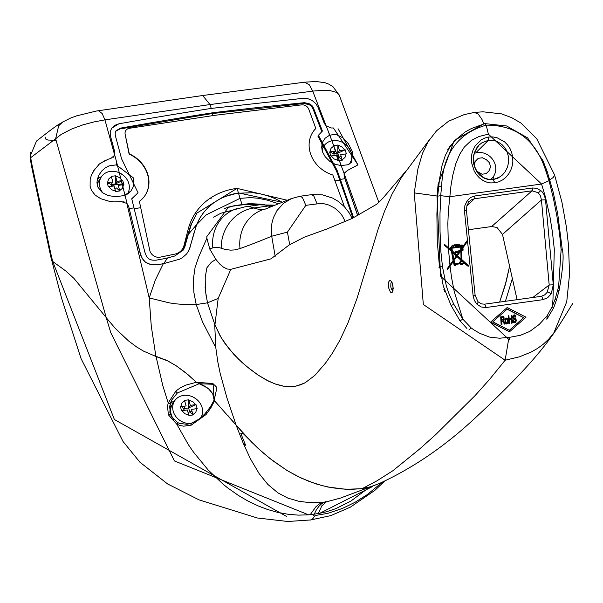 <?xml version="1.0" encoding="UTF-8"?>
<svg xmlns="http://www.w3.org/2000/svg" width="603" height="603" viewBox="0 0 603 603"><rect width="100%" height="100%" fill="white"/><g stroke="black" fill="none" stroke-linecap="round" stroke-linejoin="round"><path stroke-width="0.9" d="M341.132 156.23L338.946 157.225L342.27 160.179L338.117 160.752L336.504 155.205L330.798 155.996L329.622 151.956L335.336 151.165L333.715 145.617L337.876 145.044L337.778 153.185L345.195 149.8L346.371 153.84L340.665 154.624L342.172 159.825L344.991 157.443L346.009 153.886M337.167 157.466L338.946 157.225L337.778 153.185L339.489 150.584L345.195 149.8M344.841 149.846L341.909 146.838L337.876 145.044M322.123 150.275A15.572 13.462 -146.5 0 1 332.773 140.65A15.572 13.462 -146.5 0 1 342.7 142.489A15.572 13.462 -146.5 0 1 345.723 144.494A15.572 13.462 -146.5 0 1 349.092 164.235M337.981 145.391L339.489 150.584M333.647 151.398L334.137 155.529M337.778 153.185L333.617 153.757L335.336 151.165M329.622 151.956L333.617 153.757M234.575 205.661L227.293 207.455M227.369 207.432L232.14 206.437L225.884 208.005M499.638 302.088L506.279 281.254L509.603 266.224L505.088 285.596L499.616 302.088M406.482 170.415L382.882 198.221L376.905 204.116L352.092 218.49L326.803 229.042L304.274 237.183L289.101 245.037L270.951 258.853L230.806 269.33L218.188 298.402L207.5 302.827L214.683 324.173L215.806 347.69L217.728 361.431L220.14 373.265L226.947 397.927L236.112 425.115L251.624 442.127L262.546 452.363L272.594 460.579L287.216 470.589L297.083 476.069L309.203 481.465L321.663 485.513L331.552 487.669L341.728 488.958L351.964 489.304L362.184 488.634L370.43 486.787L379.008 483.659L341.17 497.799M218.188 298.402L214.932 324.851L221.113 337.507L228.967 348.7L238.6 359.207L247.238 366.91L258.159 375.096L266.187 379.95L274.659 383.779L283.84 386.229L290.631 386.719L296.284 386.041L304.364 383.146M230.806 269.33L227.218 269.013L223.427 267.144L219.68 263.971L215.889 259.396L211.321 262.267L206.882 267.822L205.224 277.297L205.337 290.352L207.5 302.827L196.194 304.553L202.51 321.889L215.806 347.652M171.644 402.563L172.548 404.018M169.865 405.435L171.079 407.379M213.515 217.163L220.819 213.274L244.924 206.844A127.022 46.333 84.4 0 1 253.984 207.982A38.095 34.906 110.8 0 0 221.195 248.248A88.905 32.637 -94.7 0 0 212.821 247.908A1917.201 703.867 85.3 0 1 209.671 248.881M345.225 221.587L342.504 216.108L339.73 212.467L334.997 208.261L328.967 205.08L324.384 203.844L320.246 203.49L305.819 205.352L302.389 197.452L300.008 196.246L311.457 194.663L313.764 195.877L317.072 203.799M289.689 244.622L287.427 232.11L271.719 236.218L271.282 229.344L271.945 223.035L273.385 217.781L276.996 210.56L283.463 203.369L291.588 198.515M287.427 232.11L305.819 205.352M275.172 256.298L271.719 236.218A4799.119 1761.913 85.3 0 1 240.032 248.579A38.095 35.26 -109.9 0 1 262.35 209.889L262.35 209.889A38.095 35.26 -109.9 0 1 262.373 209.882M263.617 209.429A149.793 55.288 86.2 0 1 253.984 207.982L268.327 205.992A127.022 44.75 -100.1 0 0 259.411 204.847L259.411 204.847A127.022 44.75 -100.1 0 0 259.388 204.847L244.924 206.844A127.022 46.333 84.4 0 0 244.893 206.852M273.619 205.683A38.095 34.891 -69.3 0 0 268.327 205.992A149.793 51.956 -101.9 0 0 270.755 206.776M344.434 206.731L332.841 175.021A30.504 26.366 -146.5 0 1 312.957 131.967A30.504 26.366 -146.5 0 1 315.821 128.454L308.849 109.392A6.354 5.495 33.5 0 0 301.553 104.877L215.098 115.271L129.404 128.288A6.354 5.495 33.5 0 0 125.16 134.379L129.283 153.825A30.504 26.366 -146.5 0 1 145.119 195.357A30.504 26.366 -146.5 0 1 139.368 201.342L149.763 250.313A8.261 7.138 33.5 0 0 160.194 257.149L174.606 254.18A15.256 13.183 33.5 0 0 183.975 245.549L188.128 229.449A71.056 61.408 -146.5 0 1 236.331 188.49M139.368 201.342L149.763 250.313M129.283 153.825L129.11 154.089A30.504 26.366 -146.5 0 1 145.029 195.485M125.16 134.379L129.11 154.089M315.821 128.454L315.64 128.718A30.504 26.366 -146.5 0 0 312.874 132.095M123.336 184.684A16.688 14.427 33.5 0 0 120.856 181.42M115.98 177.719A16.688 14.427 33.5 0 0 115.399 177.425M97.58 186.681L96.962 182.581L97.445 178.97L99.035 174.885L101.945 170.777L104.952 168.094L108.977 165.9L116.304 164.875L133.255 177.795L133.911 183.847L133.263 186.817L130.904 191.038L128.665 193.209L124.497 195.53M101.447 176.739A16.688 14.427 33.5 0 0 97.339 179.468M336.557 171.116L337.085 170.31L318.414 135.283L317.887 136.082L336.557 171.116A1424.987 521.188 78.9 0 1 339.813 180.161M318.414 135.283L322.409 131.055L313.537 108.11L313.002 108.909L321.881 131.853M338.441 146.974A16.688 14.427 33.5 0 0 337.853 146.672M322.386 151.632L321.663 147.29L322.673 141.909L325.153 138.2L329.298 135.404L333.595 134.469L336.655 134.763L342.903 137.793L348.361 143.68L352.31 151.466L351.76 162.199L347.765 164.777L341.087 165.569L341.622 166.586L328.921 132.939L344.064 173.31L347.577 170.355M323.909 145.971A16.688 14.427 33.5 0 0 321.708 147.147M163.835 263.594A145.18 128.394 -140.1 0 1 167.551 257.933L174.802 255.981L183.304 249.996L184.963 246.363L188.324 234.341L196.608 224.625L195.854 226.773M194.407 231.424L189.915 247.758L187.646 252.642M118.919 123.803L111.638 128.22L110.183 131.967L110.462 136.09L114.841 152.265A1137.281 594.272 -87.6 0 0 110.462 136.09L110.191 131.967L111.638 128.213L114.623 125.379L118.919 123.803A1781.006 616.688 -17.2 0 1 211.261 108.412L303.068 98.327L307.771 98.651L312.135 100.475L315.738 103.52L318.075 107.364L324.256 123.291L326.178 125.989M329.298 135.404L328.921 132.931A664.363 287.45 79.8 0 1 327.768 130.037L326.208 125.967L331.409 127.987A44.471 18.497 -15.2 0 1 333.429 127.987L357.956 164.875L347.637 170.347L344.102 173.408L359.087 215.075M334.974 180.855L339.806 180.169L352.951 218.082M134.002 207.907L131.733 198.786L138.042 192.772L121.572 158.777L115.324 135.532L115.15 133.052L116.025 130.806L120.396 128.153L119.861 128.959L212.203 113.56L304.002 103.482L304.538 102.676L309.98 103.972L312.143 105.804L313.545 108.11M212.897 115.603L212.203 113.56L212.738 112.761A1781.971 639.331 -15.2 0 1 304.538 102.676M120.396 128.153A1781.978 617.02 -17.2 0 1 212.738 112.761M131.831 199.186L138.042 192.772M119.861 128.959L115.753 131.25M211.804 198.063L210.138 198.274M140.499 207.771L134.168 208.615M313.01 108.909L311.615 106.603L309.452 104.771L304.002 103.482M353.652 217.751L340.326 179.385M337.085 170.31A1427.173 521.964 78.9 0 1 340.341 179.362M344.908 178.707L344.185 176.694L344.064 173.31M357.73 215.761L344.893 178.729L340.333 179.37M191.309 224.286L196.977 213.025L237.039 188.385L287.329 200.264M196.977 213.025L190.774 225.092M190.804 225.1A18.467 9.083 19.6 0 1 191.339 224.293M182.965 250.479L190.842 225.115M128.703 206.512L129.2 208.548L133.994 207.914L144.78 251.933L146.597 256.72L148.783 258.943L152.062 260.127L155.815 260.225L161.868 259.132A148.293 126.713 23 0 0 167.551 257.933M116.304 164.875L116.65 162.313L125.326 196.48L124.316 195.53L115.527 196.751L108.261 195.538L102.284 192.613L97.859 187.096L97.068 181.232L99.035 174.885M126.826 203.422L128.695 206.505L127.112 203.701A1402.925 486.598 -94.6 0 0 125.326 196.48L116.65 162.313A1215.392 572.722 -89.9 0 0 115.369 157.428A395.772 137.981 -94.7 0 0 114.758 155.137L110.801 158.499L108.269 159.184L100.264 163.33L98.583 164.747M91.46 175.051L95.387 168.207M118.761 201.892L124.135 201.877M113.13 157.383L114.721 155.257L114.841 152.265L114.758 155.144M137.296 241.238L140.891 255.725L143.341 260.127L145.3 262.026L147.645 263.458L152.717 264.853L157.504 264.792L163.323 263.699L156.071 264.905L150.041 264.34L145.489 262.162L142.255 258.566L140.047 252.951L128.921 207.409M188.324 234.341L191.37 224.308M196.608 224.625L199.548 218.55L203.256 212.957L207.711 207.892L212.814 203.46L218.527 199.683L224.746 196.646L238.411 192.885L282.31 202.291L274.81 198.485L267.709 195.787L260.39 193.849L253.019 192.719L236.075 193.284L228.07 195.387L220.6 198.553L214.502 202.216L209.022 206.633L204.251 211.713L200.241 217.374L196.616 224.693L189.169 249.891L186.644 253.961L182.347 257.7L179.634 259.177L163.662 263.632M115.384 178.676L116.251 178.669M101.206 177.101A2364.167 1033.037 -2 0 1 100.776 177.048M32.396 166.978L32.163 169.239L30.489 160.323L30.813 158.431M191.136 425.205A1.907 0.535 -107.8 0 1 191.113 423.412L199.759 418.731L203.942 415.03L210.349 406.972L214.148 400.03L214.487 400.889L210.786 408.005L206.03 414.562L191.136 425.205L183.696 426.17L180.124 425.537L176.732 424.128L177.847 422.869M205.608 413.236L198.719 419.545L191.317 423.457A1.907 0.535 -107.8 0 0 191.113 423.412L186.877 424.301L179.551 423.389L177.749 422.613M174.719 400.746A16.688 14.427 33.5 0 0 170.212 403.889L168.199 402.977L167.513 406.377L168.403 414.819L176.732 424.128L188.34 444.599L193.45 452.054L208.125 469.941L223.246 484.322L227.836 488.008L238.389 495.432L247.524 500.807L258.212 505.947L267.664 509.527L277.516 512.316L288.166 514.291L298.364 515.128L308.578 514.826L174.44 460.956L110.816 332.75L106.181 317.57M194.121 405.427A16.688 14.427 33.5 0 0 193.601 404.899M170.197 403.897L169.888 412.414M170.212 403.844L171.734 399.985L177.335 392.99L199.209 383.719L196.427 382.272L187.925 374.599L176.362 365.9L168.056 361.054L156.041 356.531L162.757 385.46L168.199 402.977L176.016 390.902L180.508 387.691L185.573 385.181L196.427 382.272L213.063 383.538L214.216 400.151M214.14 400.128L212.701 393.721L208.125 388.302L199.209 383.719M199.194 383.719L203.317 385.279L209.663 389.674L212.701 393.721L214.148 400.03M286.598 516.462L114.382 419.507L52.785 261.649M341.2 497.882L326.404 501.832L321.866 505.804L318.316 513.545L310.228 514.66L316.025 506.648L319.258 504.025L322.718 502.337L309.497 502.585L299.005 501.334L287.955 498.138L277.991 492.937L267.845 484.42L259.192 473.702L250.328 458.634L243.175 443.092M326.389 501.786L324.542 502.095L325.688 501.681M322.718 502.337L324.55 502.141L321.587 503.769L318.851 506.362L316.334 509.919L313.62 515.467M372.714 486.425L319.816 513.281L326.427 511.789L335.848 508.638L350.901 501.07L367.905 488.385M319.816 513.281A77.282 67.461 -151.3 0 1 318.316 513.545M243.446 433.67L240.801 433.459L245.625 445.255L243.182 443.092L236.09 425.092L228.107 415.784M243.537 433.632L236.097 425.092M362.041 488.724L345.805 489.274L327.655 486.99L315.866 483.862L300.95 477.991L286.915 470.438L269.533 458.22L257.451 447.78L243.348 433.715M216.032 402.518L214.487 400.889M310.228 514.66A76.295 64.25 -144 0 1 308.578 514.826M106.136 317.57L115.377 328.484L128.56 340.951L136.512 346.876L143.589 351.157L156.026 356.501M214.178 400.136L216.756 388.415L216.183 386.779L214.562 385.046L213.047 384.277L199.194 383.712L196.412 382.272L185.505 372.594L175.812 365.524L166.451 360.232L155.898 356.305L151.278 326.17L149.197 297.912L126.826 203.415L121.376 201.643L114.208 201.892L109.407 201.342L100.724 198.689L95.131 195.071L91.445 190.329L90.103 186.304L90.186 179.415L91.309 175.42L93.412 171.086L99.224 164.174L106.09 159.946M392.417 292.086L391.588 292.674L390.473 292.184L388.498 287.541L388.505 282.204L389.922 280.139L391.754 281.699L392.689 284.239L393.209 288.536L392.417 292.086A1.907 1.636 34.7 0 1 392.598 290.736A1.907 1.636 34.7 0 0 392.598 290.736L393.013 290.525M391.558 281.955L390.902 283.041L390.797 286.99L391.362 288.927L392.704 290.518M264.348 204.417L249.521 203.588L242.074 204.613L240.062 198.349L206.256 214.826L196.616 224.685M278.48 203.799L267.853 200.264L258.069 198.244L250.433 197.611L240.243 198.334M344.102 173.408L344.26 176.687L357.82 215.716M338.064 128.703L357.956 164.875M209.95 104.568L104.93 119.861L93.917 121.942L82.905 124.866L71.802 128.944L61.363 134.288L55.642 138.758L106.234 317.593L73.898 278.352L65.833 271.026L52.71 261.476A838.049 402.239 -91 0 1 50.863 253.908L32.072 165.252A11139.166 7247.382 65.4 0 1 30.67 157.647M114.721 155.257L104.93 119.861L102.163 113.522L98.477 110.726M202.691 95.515L209.987 104.56L211.261 108.412L303.06 98.327M304.575 82.227L309.377 84.865L312.708 91.128L210.048 104.553M312.716 91.113L326.238 126.042L324.256 123.283M378.857 202.382L339.165 94.859L336.406 92.349L330.271 90.661L322.258 90.367L313.161 91.068M437.032 196.013L440.529 276.144L508.208 338.871A25.416 9.12 82.1 0 1 508.367 340.929L505.133 360.225L423.329 304.492L414.246 192.892L437.032 196.013L438.125 184.284M438.155 184.292L454.217 140.491L483.742 123.856M414.246 192.892L417.902 168.885L422.499 153.358L428.303 141.449L436.61 130.723L448.572 121.226L464.106 114.638L474.327 112.437L478.217 114.042L482.023 119.537L483.81 123.773L484.239 123.736M429.178 140.077L429.781 139.165M450.117 146.077L449.393 146.657M549.898 179.815L553.32 177.41L554.624 175.058L561.943 202.231L566.466 227.399L568.501 245.195L569.556 274.207L566.73 301.809L553.75 333.06L548.602 339.278L543.273 344.23L537.461 348.459L531.243 352.024L519.469 356.818L505.133 360.225L489.749 379.197L475.164 395.5L435.66 434.665L419.447 449.16L392.847 470.747L376.837 480.9L362.184 488.634M505.42 301.289L512.369 278.601M362.199 488.626L370.822 486.681L378.993 483.666C413.432 467.853 445.926 445.557 476.483 416.763C546.235 351.828 555.371 331.077 572.85 303.294M260.066 204.756L247.177 204.357L249.499 203.595M206.867 238.23L206.806 236.655L228.597 207.01L234.59 205.653M196.163 304.477L187.284 304.681L176.249 303.882L169.247 302.864L149.197 297.912L155.257 280.191L163.323 263.699M196.194 304.5L193.864 292.297L193.382 279.264L195.071 267.498L198.771 256.765L206.867 238.26L209.814 249.175L215.889 259.403M242.074 204.613L234.582 205.631M205.073 287.043L206.324 297.317M429.163 140.107L401.606 177.244L392.033 194.128L384.458 211.502L378.269 228.748L357.036 298.364L347.825 323.291L339.843 340.311L332.321 353.305L325.53 363.089L314.781 375.458L305.337 382.619L300.859 384.722L294.89 386.319L288.098 386.696L282.551 386.003L275.97 384.254L268.508 381.149L257.903 374.938L249.944 369.111L241.886 362.32L233.941 354.474L224.715 343.099L220.02 335.698L214.66 324.21M216.047 402.495L236.112 425.123M214.578 400.987L216.04 402.525M55.642 138.758L30.745 157.639A19.869 18.105 -140.2 0 1 30.474 155.431L36.512 141.079C51.082 129.532 59.207 123.615 60.903 123.314L62.697 122.055L58.672 125.756L55.642 138.758M154.134 355.793L155.898 356.305M45.941 137.009L45.421 138.909L47.871 140.062L56.102 140.265M382.754 481.895L367.152 494.664L355.054 502.291L342.376 508.45L327.881 513.334L314.992 515.557L312.867 518.648L310.718 519.944L287.842 521.489L257.383 517.992L198.952 499.834L167.611 483.953L139.926 462.222L123.057 441.532L81.081 358.657L61.589 298.274L50.675 256.252L52.092 258.973M97.098 184.111L97.626 184.164M111.389 185.309A19.062 16.5 34.5 0 0 112.512 185.211L122.786 183.817M308.035 103.06L306.633 103.633M509.286 319.733L509.633 323.336L509.06 323.359L508.329 315.761L508.894 315.716L509.196 318.799L511.419 318.497L511.118 315.407A2.322 2.156 99.8 0 0 511.683 315.331L512.422 322.929A2.322 2.156 -80.2 0 1 511.857 323.004L511.51 319.424A35.735 33.142 -80.2 0 1 509.286 319.733M454.662 245.014L458.031 244.23L461.046 245.429L461.74 244.931A0.98 0.904 -80.2 0 1 462.388 246.65A0.98 0.904 -80.2 0 1 461.928 246.861L461.453 246.793L461.521 247.841L462.109 247.758L467.061 240.718L467.167 241.811L462.908 247.878L463.127 250.177L461.649 250.381A183.312 170.001 99.8 0 1 461.845 259.591L468.621 265.772L468.154 266.353L463.609 262.207L463.353 263.443L462.373 264.355L461.001 264.393L460.134 263.715L455.664 264.529M462.245 246.755A0.98 0.904 -80.2 0 1 461.657 247.094L461.928 246.861M449.928 264.951L448.444 248.843L451.783 251.413L444.321 245.225L444.162 244.019L448.986 248.33M451.783 251.413A416.598 386.35 99.8 0 0 453.358 260.225L449.936 264.951L453.094 260.458A416.598 386.35 -80.2 0 1 451.511 251.647M460.134 263.715L455.649 264.333L455.747 265.35L454.549 265.516L453.546 261.205L447.637 269.36L447.042 268.908L449.936 264.951M447.042 268.908L450.351 264.513L450.471 265.591M493.985 175.631L492.922 179.543M493.307 179.581L498.153 178.043L502.533 174.915L505.058 171.93L507.492 167.167L508.691 161.672L508.548 156.84L506.565 150.464L504.809 147.614L501.854 144.471L497.565 141.758L495.5 140.966L488.098 140.378L481.805 142.858L479.001 145.135L476.679 147.946L473.815 154.556L473.28 158.318L473.694 164.024L475.368 169.119L477.757 173.023L479.95 175.413L484.495 178.413L488.777 179.649L493.058 179.649L494.867 182.769L490.699 182.928L486.666 182.098L482.867 180.395L479.438 177.9L476.551 174.764L474.222 171.071L471.584 162.682L471.35 158.22L471.878 153.848L472.918 150.313L475.202 145.866L481.141 139.934L484.857 138.027L488.814 136.994L488.43 140.326L475.631 152.958M488.814 136.994L492.922 136.919L497.068 137.74L504.538 141.818L507.59 144.924L510.017 148.579L511.713 152.642L512.671 156.999L512.836 161.438L512.226 165.81L510.847 170.016L508.759 173.837L505.864 177.32L502.676 179.875L498.937 181.782L494.867 182.769M548.918 180.779L541.562 184.028L488.385 134.145L478.97 136.512L471.365 140.409L464.265 147.132L459.727 154.255L455.8 163.745L452.853 174.953L450.946 185.973L448.338 211.495L447.848 223.532L448.368 247.765M466.91 328.454L459.991 320.811L462.87 319.16L471.177 327.942L474.146 330.067L479.905 333.384L489.47 337.077L499.578 338.223L510.681 337.137L520.397 335.291L529.781 331.439L539.346 324.339L547.185 315.663L552.084 306.867L554.971 299.714L558.619 286.674L561.129 249.574L559.576 233.934L556.946 216.477L553.396 198.372L549.032 180.734M441.637 185.769L440.695 195.666L449.71 196.736L541.562 184.028L545.383 196.827L549.913 216.673L552.469 232.419L554.308 249.273L552.959 299.97L552.084 306.867L553.644 307.862L546.891 319.258M509.814 337.258L509.369 339.662M459.991 320.811L451.052 305.427L453.923 304.462L462.87 319.16L454.33 291.995L451.474 277.101L450.064 266.021L450.456 265.463M451.052 305.427L443.288 286.071L439.738 266.835L442.489 266.73L446.401 286.282L449.197 294.272L453.923 304.462M549.974 180.892L548.986 180.734L546.009 171.478L546.959 171.636M561.129 249.574L562.2 250.245M547.155 171.35L553.215 192.214L557.715 213.861L562.343 250.079M545.986 171.486L545.986 171.486C536.346 140.439 516.417 124.994 486.191 125.153L484.654 123.713M437.68 196.171L439.572 178.684L442.067 165.395L445.3 155.514L449.604 147.516L455.808 139.692L465.162 131.989L471.327 128.567L484.948 123.577M488.385 134.145L486.191 125.145C458.069 133.24 443.22 153.448 441.652 185.769L438.577 186.907M440.695 195.666L437.688 196.171L436.896 214.148L437.25 241.17L439.481 266.993L438.969 267.626M440.831 195.681L439.986 213.515L440.032 231.341L440.899 251.903L442.489 266.73M437.703 196.194L436.956 197.083M454.933 140.589L447.69 149.348M557.783 290.051L559.094 290.503L556.531 299.932L554.971 299.714M501.681 324.376L501.138 324.648L500.671 316.816L503.46 316.643L504.002 317.299L504.131 319.824L503.286 320.653L505.178 323.894L504.47 323.992L502.91 320.984L502.307 320.871L501.643 320.969L501.975 324.339L501.41 324.422L500.671 316.816M501.56 320.095L501.319 317.577L503.407 317.645L503.377 319.703L501.56 320.095M504.198 324.226L503.746 322.492M505.729 321.03L505.834 319.417L506.437 318.799L507.138 319.236L507.447 322.394L506.844 323.012L506.143 322.575L505.729 321.03M505.796 323.185L505.186 321.105L505.45 318.776L506.362 318.03L507.477 318.625L508.065 322.326L506.919 323.781L505.796 323.185M515.557 322.462L514.736 322.899L514.005 322.499L512.934 320.351L513.455 320.193L514.216 321.64L515.776 321L515.655 319.726L513.032 318.06L512.867 316.032L514.095 314.834L514.954 314.985L515.919 316.877L515.384 317.027L514.985 315.98L514.201 315.716L513.485 316.153L513.56 317.645L515.459 318.422L516.372 320.178L515.799 322.258L515.007 322.673M514.736 322.899L514.005 322.499M509.362 330.263L523.615 317.683L507.1 309.203M515.633 316.959L515.113 317.261L514.713 316.213L513.929 315.949L513.213 316.387M513.733 322.733L513.032 321.919L512.949 320.495M515.181 321.753L515.384 319.959L513.281 318.934L512.52 317.366L513.063 315.429L513.824 315.06M512.135 322.989L511.585 323.208L511.238 319.62L509.301 319.892M509.339 323.351L508.789 323.592L508.344 315.949M511.133 318.535L511.133 315.565M507.364 323.577L506.648 324.015L505.525 323.419L504.915 321.339L505.178 319.002L506.09 318.256M503.859 320.057L503.015 320.886M503.475 322.726L502.518 321.143L501.666 321.158M523.886 317.495L509.399 330.286L492.847 321.783L507.334 308.992L523.615 317.683M507.198 307.522L490.427 322.273L507.198 307.522L526.035 317.193L509.543 331.756L490.706 322.085M538.155 192.689L532.072 190.804A3.181 1.138 -97.9 0 0 532.555 187.985L536.919 188.317L541.765 191.302L544.298 195.071L545.527 199.804L541.434 199.992L540.469 195.885L538.155 192.689A3.181 1.048 -50.5 0 0 540.778 190.397M541.358 296.375L544.599 294.965L547.155 292.357L549.19 284.985L553.283 284.797L551.232 293.849L547.592 297.776L542.745 299.699A3.181 1.138 -97.9 0 0 541.14 296.352L541.14 296.352A3.181 1.138 -97.9 0 0 540.914 296.45M476.867 304.131L474.335 300.362L473.136 295.885L475.134 295.357L477.983 301.719A3.181 0.987 136 0 1 476.867 304.131L481.171 306.965L485.701 307.575L542.745 299.699M473.136 295.885L464.461 211.012L466.451 210.485L466.91 205.713L468.652 202.276A3.181 0.58 -142.8 0 0 467.287 200.558L470.657 197.483L474.84 195.967A3.181 1.138 82.1 0 1 474.365 198.786L471.199 199.94L468.667 202.246M454.541 265.712L454.406 265.101M501.538 319.884L503.452 319.62M505.887 319.281L507.055 319.123M532.833 297.498L549.19 284.985L541.434 199.992L502.487 234.409L517.088 299.676M502.487 234.409L496.993 227.452L491.633 226.54L468.418 229.743M464.461 211.012L464.89 205.525L467.287 200.558M468.101 266.315L463.601 262.674M462.735 264.152L460.82 264.657L459.863 263.948M455.453 265.388L454.278 265.75L453.305 261.559M451.217 249.891L450.969 248.368L450.064 248.489L450.298 247.871M450.81 247.795L451.888 246.273M451.888 246.235L452.099 245.429M460.775 245.655L461.468 245.157M461.657 247.094L461.189 247.026M461.996 247.78L466.797 241.087M462.84 250.215L461.657 250.577M509.505 331.733L490.427 322.273M455.551 251.443L455.393 252.845L458.762 252.378L456.878 255.061M460.828 249.597L460.669 247.961L460.828 249.597L459.569 251.383L459.501 250.697L455.257 251.481M460.722 247.954L460.933 246.793L460.669 247.961M451.926 248.232L460.662 247.026M460.556 249.83L459.554 251.247M455.529 251.247L455.664 252.612L459.034 252.144L456.946 255.122L452.371 250.938L451.896 248.044L460.933 246.793M461.061 259.35L460.843 250.682M461.114 250.456L461.325 259.117L457.481 255.604L461.107 250.449M462.102 260.835L463.051 261.694L462.991 262.976L462.313 263.752L460.978 263.745L460.33 262.998L462.102 260.835L463.051 261.694M453.426 247.238L453.313 246.047L455.001 245.504L455.077 246.273L458.182 245.843L458.122 245.187L460.933 246.197L453.426 247.238M460.669 246.431L457.85 245.421M455.966 251.798L459.162 251.165L459.215 251.707L456.004 252.152L455.951 251.602L459.162 251.165M449.024 248.896L448.956 247.825L451.579 250.222L451.24 248.135L450.335 248.263L450.275 247.675L451.082 247.562L452.16 246.047L452.084 245.24L453.215 245.082L453.252 245.481L454.918 244.66M461.8 248.21L461.137 249.152L461.054 248.315L461.8 248.21M461.627 249.695L462.403 248.594L462.501 249.574L461.627 249.695M455.25 264.936L454.903 264.431L455.25 264.936M461.875 246.318L461.792 245.474L461.875 246.318M452.288 247.396L451.594 247.494L452.22 246.657L452.288 247.396M457.617 245.368L455.536 245.655L455.499 245.202L457.571 244.916L457.617 245.368M453.886 259.471A415.173 385.023 -80.2 0 1 452.574 252.129L456.516 255.732L453.886 259.471M454.715 263.76L454.074 260.458L457.051 256.222L461.581 260.36L459.757 263.051L454.715 263.76M452.665 252.702L456.245 255.966L453.871 259.373M191.942 410.997L189.764 411.992L193.081 414.947L188.927 415.52L187.314 409.972L181.609 410.764L180.433 406.724L186.146 405.932L184.533 400.384L188.686 399.812L188.588 407.952L196.005 404.568L197.181 408.608L191.475 409.399L192.983 414.593L195.802 412.211L196.827 408.661M195.651 404.621L192.726 401.613L188.792 400.158L190.299 405.359L196.005 404.568M190.797 423.51A15.572 13.462 -146.5 0 1 173.249 411.404A15.572 13.462 -146.5 0 1 174.659 400.829A15.572 13.462 -146.5 0 1 183.583 395.417A15.572 13.462 -146.5 0 1 193.51 397.264A15.572 13.462 -146.5 0 1 196.533 399.261A15.572 13.462 -146.5 0 1 200.648 418A15.572 13.462 -146.5 0 1 200.603 418.067L200.648 418M173.86 419.643A15.572 13.462 -146.5 0 1 171.229 414.465A15.572 13.462 -146.5 0 1 172.639 403.889L174.659 400.829M187.978 412.241L189.764 411.992L188.588 407.952L190.299 405.359M184.458 406.166L184.428 408.525L188.588 407.952M114.706 188.234L116.492 187.985L119.816 190.94L115.655 191.513L114.05 185.965L108.336 186.757L107.161 182.717L112.874 181.925L111.261 176.377L115.414 175.805L115.316 183.945L122.733 180.561L123.909 184.601L118.203 185.392L119.718 190.586L122.537 188.204L123.555 184.654M112.874 181.925L111.163 184.518L115.316 183.945L117.035 181.352L122.733 180.561M122.379 180.614L119.454 177.606L115.414 175.805M103.083 193.171A15.572 13.462 -146.5 0 1 99.985 187.397A15.572 13.462 -146.5 0 1 101.387 176.822A15.572 13.462 -146.5 0 1 110.319 171.41A15.572 13.462 -146.5 0 1 120.238 173.257A15.572 13.462 -146.5 0 1 123.268 175.254A15.572 13.462 -146.5 0 1 127.376 193.993A15.572 13.462 -146.5 0 1 127.271 194.151M97.422 185.799A15.572 13.462 -146.5 0 1 99.367 179.882L101.387 176.822M115.52 176.151L117.035 181.352M107.161 182.717L111.163 184.518L111.676 186.297M474.109 164.921L475.443 161.182L478.247 158.34L480.327 158.039L482.408 157.76L486.35 159.674L489.508 162.795L490.518 167.039L489.01 170.8L486.199 173.649L482.046 174.222L476.777 171.169M474.169 153.456A15.572 14.027 -135 0 1 477.433 152.582A15.572 14.027 -135 0 1 494.219 162.086A15.572 14.027 -135 0 1 490.314 179.671M460.368 260.963L459.433 263.104M456.84 256.509L461.174 260.458M444.637 244.411L444.253 244.743M453.245 252.747L453.298 253.275M454.353 264.498L454.466 265.719M443.846 289.636L444.268 289.289M184.526 410.357L181.865 406.52M225.959 207.99L225.71 208.374A43.921 37.959 33.5 0 0 224.708 208.525M233.052 206.143L241.863 204.93A43.921 37.959 -146.5 0 1 256.041 205.314M333.821 145.964L331.002 148.346L329.984 151.903M331.16 155.943L334.085 158.951L338.019 160.398M212.821 247.908A38.095 35.313 -107.4 0 1 236.715 208.691M240.032 248.579L234.755 249.906L230.73 250.155L225.296 249.491L221.195 248.248M184.963 246.363L184.345 247.29M237.039 188.385A1444.291 526.404 82.3 0 1 238.411 192.885L240.054 198.364M210.786 408.005A1.907 0.844 -147.4 0 1 210.349 406.972M168.403 414.819L170.483 414.532M205.646 413.198L206.03 414.562M175.699 391.174L177.335 392.99M213.063 383.538A1.907 1.41 114.2 0 0 213.047 384.277M112.874 185.166L113.522 184.194M115.346 181.458L116.545 179.664M547.185 315.671L546.831 319.289M468.848 330.029L471.177 327.942M545.527 199.804L553.283 284.797M547.418 291.958A3.181 0.467 31.2 0 1 551.232 293.849M486.244 307.515L484.646 304.183M491.633 226.54L532.072 190.804L474.365 198.786L466.805 206.075M468.621 202.299A3.181 0.58 -142.8 0 0 468.652 202.276L469.647 201.153M474.84 195.967L532.555 187.985M184.631 400.731L181.812 403.121L180.794 406.671M181.97 410.711L184.895 413.718L188.829 415.173M111.367 176.724L108.548 179.114L107.522 182.664M108.698 186.704L111.623 189.711L115.557 191.166M342.7 142.489L345.723 144.494M352.152 218.459L349.212 212.897L344.373 206.671L338.208 201.349L332.615 198.07L322.138 194.777L311.457 194.663M264.747 209.309L291.49 198.553M291.415 198.591L300.008 196.246M259.441 204.839L274.968 205.171M323.102 140.996L321.912 144.509L321.859 148.918L322.816 152.469L325.175 156.735L330.029 161.566L335.245 164.325L341.087 165.569M130.957 190.97L124.316 195.53M50.682 256.26L32.163 169.247M30.617 152.28L30.15 156.313L30.474 160.262M177.719 422.59L172.028 417.329L170.559 414.374L169.669 406.859L171.727 400.008M206.384 412.346L206.769 411.879M205.623 413.221L206.784 411.872M392.598 290.736L393.02 287.201L392.297 283.493L391.362 281.729L391.89 281.835M200.889 216.334L201.214 215.836M202.638 95.523L96.352 111.042L76.558 115.882L70.43 118.128L62.908 121.927M304.56 82.189L202.714 95.508M554.632 175.058L536.76 138.773L520.932 123.042L511.645 117.638L501.545 113.877L482.988 111.804L474.327 112.437M304.575 82.189L316.206 81.511L324.987 82.709L328.952 84.201L332.992 86.726L339.399 95.364M385.159 480.727L374.93 490.292L350.403 507.138L330.919 515.58L310.153 520.072M444.713 290.623L444.434 291.339M500.339 176.732L493.269 179.566M478.88 145.263L474.614 152.069L473.491 157.066L474.569 166.488L477.094 171.659L483.056 177.418L489.048 179.558L493.269 179.558M485.227 123.638L506.641 125.982L527.58 137.853L542.949 160.669L547.109 171.312M562.335 249.928C564.024 255.25 562.938 268.78 559.094 290.503M553.644 307.862L556.509 299.925M477.983 301.719L481.533 303.92L484.639 304.161L541.14 296.352L544.916 294.731M475.134 295.357L466.451 210.485M193.51 397.264L196.533 399.261M120.238 173.257L123.268 175.254"/></g></svg>

